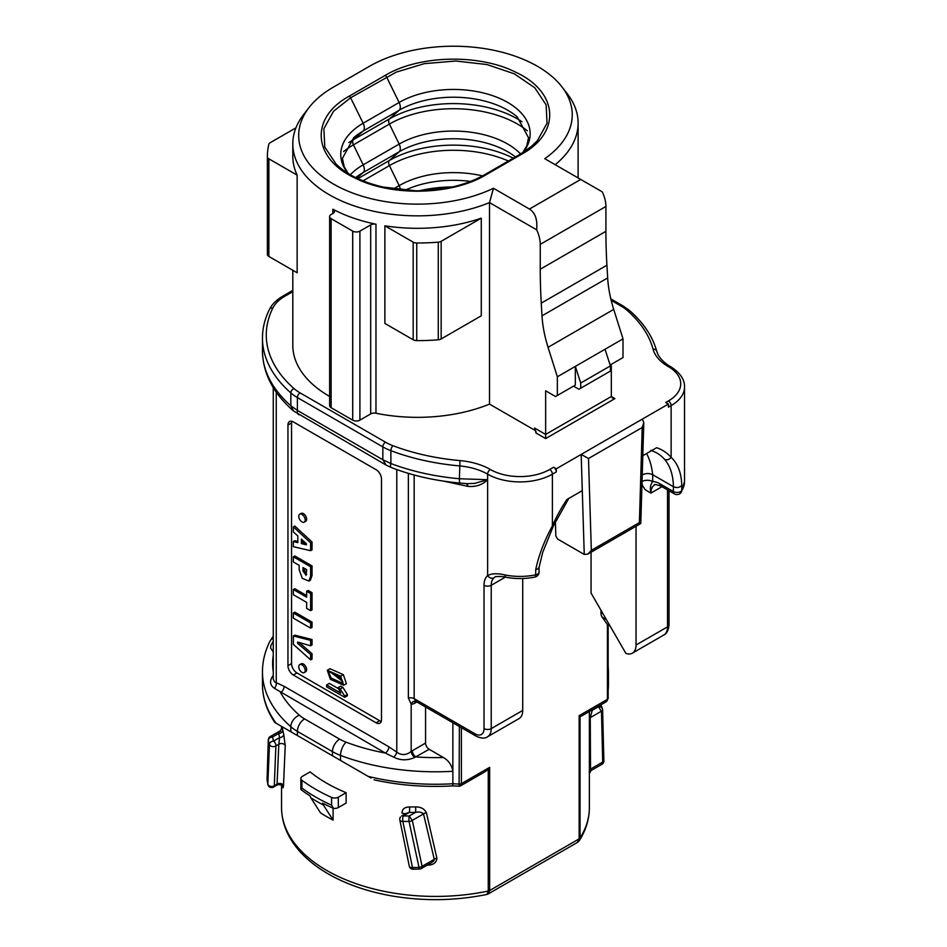 <?xml version="1.0" encoding="UTF-8"?>
<svg xmlns="http://www.w3.org/2000/svg" width="947" height="947" viewBox="0 0 947 947"><rect width="100%" height="100%" fill="white"/><g stroke="black" fill="none" stroke-linecap="round" stroke-linejoin="round"><path stroke-width="1.42" d="M441.16 241.331L441.16 338.967L481.277 315.801L481.277 218.165A124.661 71.972 180 0 1 384.884 225.812L384.884 323.436L413.176 339.772L413.176 242.136A5.09 2.936 0 0 0 416.739 243A150.1 86.662 0 0 0 438.272 242.16A5.09 2.936 0 0 0 441.16 241.331L481.277 218.165M536.653 229.825A25.439 14.69 60 0 1 540.252 244.362L605.914 206.446A25.439 14.69 60 0 0 602.316 191.91L544.738 158.67A118.789 68.575 0 0 0 561.891 86.793A118.789 68.575 0 0 0 369.46 66.302L333.474 87.077A118.789 68.575 0 0 0 309.03 107.567A118.789 68.575 0 0 0 345.726 190.217A118.789 68.575 0 0 0 493.47 188.275L529.456 209.05C535.233 212.72 537.624 219.645 536.653 229.825L489.516 202.611L489.516 404.109A124.661 71.972 180 0 1 375.971 413.235A5.09 2.936 0 0 0 370.679 413.934L359.907 420.148A5.09 2.936 180 0 1 352.71 420.148L331.119 407.683A5.09 2.936 180 0 1 329.627 405.612L329.627 216.579A5.09 2.936 0 0 0 331.119 218.65L352.71 231.115A5.09 2.936 0 0 0 359.907 231.115L370.679 224.901A5.09 2.936 180 0 1 375.971 224.202A124.661 71.972 180 0 1 332.847 209.192A5.09 2.936 180 0 1 334.48 211.347A5.09 2.936 180 0 1 332.989 213.418L331.119 214.495A5.09 2.936 0 0 0 329.627 216.579M493.47 188.275L489.516 202.611A124.661 71.972 180 0 1 360.203 207.807A124.661 71.972 180 0 1 292.812 143.873A124.661 71.972 180 0 1 303.667 114.492L309.03 107.567M329.627 396.438A124.661 71.972 180 0 1 292.812 345.371L292.812 270.274M292.812 143.873L292.812 156.338A124.661 71.972 -0 0 0 297.145 175.148L297.145 272.783L268.865 256.448L268.865 158.824A5.09 2.936 180 0 1 267.374 156.752A150.1 86.662 180 0 1 267.374 156.338A150.1 86.662 180 0 1 268.818 144.335A5.09 2.936 180 0 1 270.262 142.666L295.949 127.833M561.891 86.793L567.253 93.717A124.661 71.972 180 0 1 578.108 123.098A124.661 71.972 180 0 1 555.202 164.683M581.127 716.228L580.038 716.394L580.038 838.048L579.351 840.569M577.386 842.451L579.15 838.853A3.812 2.202 180 0 0 580.038 838.048A153.923 88.864 0 0 0 589.377 807.566L589.377 772.977M589.2 772.16L589.377 770.195A3.812 1.551 -179.9 0 1 590.514 769.106L590.715 770.432L591.413 770.337M589.377 763.282L589.377 770.195M486.995 894.406L488.261 891.032L488.261 769.378L485.184 771.627M282.833 730.291L283.745 734.363A3.812 2.805 -14.3 0 1 279.614 737.606L278.678 733.452A3.812 2.829 169 0 0 282.833 730.291C282.218 726.834 281.875 726.503 281.804 729.32M283.745 734.363L285.225 745.727L283.496 785.773C283.165 788.709 282.715 788.449 282.17 784.968M346.117 792.675A153.923 88.864 180 0 1 310.131 771.9L302.33 776.398A5.09 2.936 0 0 0 300.85 778.481A5.09 2.936 0 0 0 301.915 780.281A169.182 97.683 0 0 0 331.592 797.421A5.09 2.936 0 0 0 338.316 797.173L346.117 792.675L346.117 803.056L338.316 807.566A5.09 2.936 180 0 1 333.462 808.336A168.767 97.434 180 0 1 322.584 803.139L323.377 804.997A167.655 96.795 180 0 1 310.782 797.729L320.512 812.857A153.923 88.864 0 0 0 333.107 820.126L333.107 808.17M404.76 814.148A3.812 2.06 169 0 0 402.025 813.165C402.037 809.14 404.535 807.081 409.506 806.974L415.555 806.915C420.859 806.88 424.481 808.845 426.422 812.822L436.91 858.219C436.555 862.492 433.619 864.8 428.115 865.167L427.085 865.227M539.056 567.182L538.263 568.662L535.706 569.692C538.689 555.51 544.253 540.903 552.397 525.869A101.767 58.75 -60 0 1 566.851 499.554L582.287 490.641L581.174 454.43L556.291 468.789L553.593 467.238A3.812 2.202 -120 0 1 556.291 471.902L552.397 474.163L552.397 525.869A5.09 0.758 23.8 0 0 553.45 525.845L542.738 552.326L539.021 567.502M668.428 404.049L665.729 402.499L668.428 400.936A3.812 2.202 60 0 1 671.127 405.612L668.428 407.163L668.428 404.049L642.338 419.107L643.794 422.528L642.22 427.499L588.501 458.502L591.33 550.349L639.391 522.602L640.788 523.513L639.261 522.673M489.516 404.109L534.582 430.116A5.09 2.936 180 0 1 536.073 432.116M610.022 625.908L607.193 624.274L602.174 617.124A12.725 7.339 -60 0 1 600.966 612.626L603.05 613.834M600.966 610.223L600.966 612.626M632.359 653.17A17.804 10.287 -120 0 0 636.041 645.014L667.528 626.843A5.09 2.936 180 0 0 669.02 624.76C668.511 630.311 666.783 633.721 663.835 634.987L632.359 653.17A17.804 10.287 -120 0 1 625.908 653.418L591.07 593.082L591.07 552.219M611.312 364.323L611.312 396.521L612.366 397.989L614.911 398.604L545.65 438.579L535.919 432.968L536.073 432.01M536.002 432.672L534.582 428.044L534.582 430.116M591.33 550.349L587.815 554.102L584.252 554.433L557.688 539.092L555.83 536.014L555.392 521.631M636.041 645.014L636.041 526.248M651.962 450.417L653.264 449.671M391.561 467.451C390.46 467.64 390.235 466.338 390.886 463.533A173.005 99.885 0 0 0 459.402 478.744L487.61 479.715C482.473 484.805 475.962 487.042 468.09 486.415L443.504 481.112M376.101 722.81L293.345 675.033A7.635 4.404 60 0 1 287.947 665.682L287.947 425.037A7.635 4.404 60 0 1 289.533 421.545A7.635 4.404 60 0 1 293.345 421.912L376.101 469.7A7.635 4.404 60 0 1 381.487 479.04L381.487 719.696A7.635 4.404 60 0 1 379.913 723.188A7.635 4.404 60 0 1 376.101 722.81L379.7 720.726A7.635 4.404 -120 0 0 381.262 721.365M556.291 468.789L556.291 471.902M540.252 244.362L540.252 269.22A585.151 337.83 -120 0 0 541.258 303.135L542.004 315.825A101.767 58.75 -120 0 0 548.053 347.312L557.345 376.788L557.345 395.479L555.546 396.521L545.65 390.803L545.65 434.436L611.312 396.521L614.911 398.604M605.914 206.446L605.914 231.317A585.151 337.83 -120 0 0 606.92 265.219L607.666 277.921A101.767 58.75 -120 0 0 613.715 309.409L623.008 338.872L623.008 357.575L610.128 365.009M333.107 820.126L323.377 804.997M310.782 797.729L309.989 795.871A168.767 97.434 180 0 1 301.004 789.597A5.09 2.936 180 0 1 300.85 788.863L300.85 778.481M425.57 706.971L425.57 743.064A5.09 2.936 -120 0 0 429.169 749.29L443.385 757.505C448.582 760.465 451.755 765.069 452.867 771.284A173.005 99.885 180 0 1 340.518 755.41L340.518 760.429L368.17 776.398A173.005 99.885 0 0 0 452.867 783.749L452.867 722.739M557.345 376.788L605.015 349.265L610.413 365.885L580.724 383.014L580.724 388.211L578.925 389.253L573.527 386.139L575.326 385.098L557.345 395.479M485.74 174.946C452.003 195.283 391.833 196.692 355.35 178.202C312.557 158.599 309.432 117.89 349.194 96.18L385.18 75.405C418.917 55.068 479.087 53.659 515.57 72.15C558.363 91.752 561.488 132.462 521.726 154.172L485.74 174.946A2.545 1.468 -120 0 0 484.473 174.816A2.545 1.468 -120 0 0 484.343 174.911M580.724 383.014L575.326 366.394L575.326 385.098M605.015 349.265L623.008 338.872M522.708 578.522L522.708 710.451A17.804 10.287 60 0 1 519.027 718.595L487.539 736.778A17.804 10.287 60 0 0 491.233 728.622L522.708 710.451M681.769 485.373L681.769 490.487A45.799 26.433 0 0 0 684.539 481.431L684.539 386.909A45.799 26.433 180 0 1 671.127 405.612L671.127 457.318C677.886 463.758 681.438 473.109 681.769 485.373C679.65 487.681 676.856 488.119 673.4 486.687L652.684 474.731C649.086 473.038 645.487 473.157 641.888 475.098M414.159 475.003L414.159 698.661L475.039 733.818A12.725 7.339 -120 0 0 484.035 728.622L484.035 585.293A22.894 13.222 60 0 1 487.634 575.622C491.6 573.385 497.4 573.172 505.059 574.971A45.799 26.433 0 0 0 535.706 574.817L535.706 569.692M642.812 455.708L656.662 447.706A101.767 58.75 -60 0 1 671.127 457.318A5.09 4.084 137.9 0 1 664.557 459.307A96.677 55.814 120 0 0 656.496 452.749L650.897 450.263M297.394 735.535L332.468 755.777L332.468 751.622L297.394 731.38L297.394 735.535L290.836 731.747L290.836 726.728A173.005 99.885 180 0 1 262.461 671.92L262.461 684.385A173.005 99.885 0 0 0 276.086 723.236L290.836 731.747M646.564 453.53A96.677 55.814 -60 0 1 652.684 474.731L652.684 481.561C650.471 484.497 649.879 488.344 650.885 493.115L645.203 489.741L642.599 485.823L641.983 483.207M642.042 481.478A7.635 4.404 -0 0 1 652.684 481.561A22.894 13.222 60 0 1 659.881 483.763L673.388 491.564L673.4 486.687C673.21 475.169 670.275 466.042 664.557 459.307M610.413 365.885L610.413 371.07L580.724 388.211M267.847 784.057L269.457 744.378L268.356 740.223L267.078 779.712L267.847 784.057A3.812 2.711 1.9 0 0 270.38 786.294A3.812 2.711 1.9 0 0 274.299 785.738L277.057 784.14A3.812 2.699 -177.8 0 1 280.916 783.583A3.812 2.699 -177.8 0 1 283.496 785.773M488.261 769.378L489.658 767.342L489.658 890.523L488.238 893.921M488.119 893.98L487.232 894.311M276.086 723.236L274.855 722.525C266.64 710.333 262.508 697.619 262.461 684.385M371.058 778.067L368.17 776.398M340.518 760.429L332.468 755.777M466.8 483.657L474.648 483.396L487.61 479.715L487.61 474.151A50.878 29.381 0 0 0 459.402 465.888A173.005 99.885 180 0 1 390.886 450.677L390.886 463.533L382.837 459.745L382.837 446.889L297.394 397.562L297.394 410.418L290.836 405.778L293.57 411.01C273.257 393.407 262.875 373.378 262.461 350.958A173.005 99.885 0 0 0 290.836 405.778L290.836 392.91A173.005 99.885 180 0 1 262.461 338.103L262.461 350.958M391.087 467.451L386.009 465.024L382.837 459.745L297.394 410.418C297.027 413.247 297.76 414.679 299.572 414.727M415.828 700.851L415.117 701.147A5.09 4.013 -84.9 0 0 411.176 704.142L408.37 698.093A5.09 2.936 0 0 1 414.159 698.661L416.573 701.585M292.812 291.664L284.822 296.281A47.066 27.179 0 0 0 272.866 307.988A169.182 97.683 0 0 0 294.032 388.59A47.066 27.179 0 0 0 300.092 392.887L385.536 442.213A47.066 27.179 0 0 0 392.981 445.717A169.182 97.683 0 0 0 459.993 460.597A54.701 31.582 180 0 1 490.309 469.475A41.976 24.231 0 0 0 549.698 469.487A3.812 2.202 60 0 1 552.397 474.163A45.799 26.433 180 0 1 487.634 474.163L487.634 575.622A5.09 4.131 49.6 0 0 494.026 577.765A17.804 10.287 -120 0 0 491.233 585.293L491.233 728.622A5.09 2.936 180 0 1 484.035 728.622M505.722 577.185A5.09 1.361 -78.7 0 1 505.059 574.971M429.169 749.29L414.833 757.387C407.577 760.678 400.51 760.595 393.632 757.138L385.275 753.031A5.09 2.936 120 0 0 388.874 746.804L396.781 752.167C401.599 755.588 406.405 755.339 411.176 751.409L425.57 743.064M273.079 651.725L270.605 647.985L270.818 645.665L273.269 641.214M273.269 642.977L273.269 387.607L273.269 679.188L274.654 681.958L284.159 686.35A5.09 2.936 120 0 1 280.561 692.577A162.825 94.002 0 0 0 299.347 715.198A40.709 23.497 0 0 0 304.591 718.915L339.665 739.157A40.709 23.497 0 0 0 346.105 742.188A162.825 94.002 0 0 0 385.275 753.031L274.393 688.291C269.788 685.119 269.362 680.869 273.079 675.554M606.116 701.822L607.418 699.348L607.418 624.404M281.543 785.122L281.543 807.566A153.923 88.864 0 0 0 488.261 891.032A3.812 2.202 180 0 0 489.658 890.523L579.15 838.853L579.15 715.672L580.038 716.394M461.39 727.663L461.39 783.654L460.585 785.844M459.094 786.211L459.378 726.491M489.658 767.342L461.39 783.654A2.545 1.468 0 0 1 459.378 784.08L452.867 783.749L452.832 784.956M468.09 486.415A5.09 3.752 99.6 0 0 465.687 483.562M414.833 757.387A5.09 2.734 56.8 0 1 411.176 751.409L411.176 704.142A10.18 5.871 -60 0 0 414.774 703.183L416.881 701.964M393.632 757.138A5.09 2.332 128.6 0 0 396.781 752.167L396.781 469.582M274.393 688.291A5.09 3.433 109.6 0 0 276.252 682.586L276.252 392.141M301.004 789.597L301.915 788.046A169.182 97.683 0 0 0 331.592 805.175L333.462 808.336M277.057 784.14L278.82 744.224A3.812 2.675 -177.1 0 1 282.585 743.667A3.812 2.675 -177.1 0 1 285.225 745.727M280.667 731.427C280.099 730.433 279.436 731.096 278.678 733.452L272.499 737.015L273.576 741.087A3.812 2.782 -16.2 0 0 269.457 744.378A3.812 2.687 2.6 0 0 272.061 746.496A3.812 2.687 2.6 0 0 275.873 745.928L278.82 744.224L279.614 737.606L273.576 741.087A3.812 2.202 -120 0 1 275.873 745.928L274.299 785.738A3.812 2.202 -120 0 1 273.529 787.064L277.507 784.767M267.09 779.097A3.812 2.723 1.4 0 0 267.066 779.393A3.812 2.723 1.4 0 0 267.078 779.712M267.066 779.405L268.309 739.737A3.812 2.699 2.2 0 0 268.356 740.223A3.812 2.805 166.7 0 1 272.499 737.015A3.812 2.202 -120 0 0 270.215 736.577L279.365 731.297M545.65 438.579L545.65 434.436L534.582 428.044M291.783 421.285A7.635 4.404 -120 0 0 291.546 422.954L291.546 663.61A7.635 4.404 -120 0 0 296.944 672.95L379.7 720.726M299.702 664.664L301.134 663.835A4.557 2.628 60 0 1 305.692 666.463A4.557 2.628 60 0 1 305.692 671.731L304.259 672.559A4.557 2.628 60 0 1 300.744 671.34A4.557 2.628 60 0 1 298.755 666.747A4.557 2.628 60 0 1 299.702 664.664A4.557 2.628 60 0 1 301.975 664.889A4.557 2.628 60 0 1 304.958 668.902A4.557 2.628 60 0 1 304.259 672.559M299.702 514.233L301.134 513.404A4.557 2.628 60 0 1 305.692 516.032A4.557 2.628 60 0 1 305.692 521.3L304.259 522.128A4.557 2.628 60 0 1 300.744 520.909A4.557 2.628 60 0 1 298.755 516.316A4.557 2.628 60 0 1 299.702 514.233A4.557 2.628 60 0 1 301.975 514.458A4.557 2.628 60 0 1 304.958 518.471A4.557 2.628 60 0 1 304.259 522.128M293.345 556.777L294.777 555.948L312.048 565.915L312.048 575.468L310.367 580.239L308.923 581.067L302.271 578.333L299.157 569.692L299.157 565.323L293.345 561.973L293.345 556.777L310.616 566.756L310.616 576.309L308.923 581.067M293.345 612.969L294.777 612.129L312.048 622.108L312.048 627.293L310.616 628.121L293.345 618.154L293.345 612.969L310.616 622.937L310.616 628.121M293.345 635.97L294.777 635.141L312.048 639.521L312.048 644.966L310.616 645.795L297.595 642.054L297.595 643.285L310.616 654.543L310.616 659.87L293.345 644.339L293.345 635.97L310.616 640.35L310.616 645.795M299.074 642.48L312.048 653.702L312.048 659.029L310.616 659.87M306.65 591.248L308.083 590.419L312.048 592.704L312.048 609.832L310.616 610.661L306.65 608.365L306.65 602.387L293.345 594.716L293.345 589.519L306.65 597.202L306.65 591.248L310.616 593.532L310.616 610.661M293.345 589.519L294.777 588.691L306.65 595.533M293.345 526.899L294.777 526.058L312.048 542.004L312.048 549.852L310.616 550.692L293.345 546.691L293.345 541.53L297.82 542.655L297.82 535.955L293.345 531.954L293.345 526.899L310.616 542.844L310.616 550.692M293.345 541.53L294.777 540.701L297.82 541.471M327.283 670.275L329.982 668.712L343.335 674.655L346.413 683.675L343.714 685.237L330.385 679.33L327.283 670.275L340.636 676.205L343.714 685.237M347.383 694.506L347.383 695.737L344.684 697.3L326.62 686.871L326.62 684.953L340.695 693.074L338.043 687.711L340.731 686.161L342.873 687.392L347.383 694.506L344.684 696.057L344.684 697.3M326.62 684.953L329.319 683.391L338.375 688.623M338.043 687.711L340.174 688.954L342.873 687.392M340.174 688.954L344.684 696.057M341.571 679.141C337.452 675.471 333.462 673.139 329.603 672.133L328.704 672.358L331.13 678.005L342.281 683.166L341.571 679.141M330.87 672.382L342.826 681.58M642.338 419.107L581.174 454.43L588.501 458.502M312.048 639.521L310.616 640.35M312.048 653.702L310.616 654.543M299.015 642.457L297.595 643.285M312.048 622.108L310.616 622.937M312.048 592.704L310.616 593.532M312.048 565.915L310.616 566.756M306.698 569.68L302.993 567.549L302.993 571.017L306.13 575.35L306.698 569.68M304.437 568.378L304.437 570.189L302.993 571.017M304.437 570.189L306.615 574.462M312.048 542.004L310.616 542.844M306.355 543.625L301.359 539.115L301.359 543.554L306.355 544.856L306.355 543.625L302.791 542.726L301.359 543.554M302.791 540.406L302.791 542.726M589.377 718.205A3.812 1.586 179.3 0 1 590.253 717.648L590.514 769.106L602.718 762.063A3.812 1.61 -1.1 0 0 603.866 760.891A3.812 1.61 -1.1 0 0 603.843 760.737M592.135 709.895L592.242 710.321A3.812 3.315 -15 0 1 591.319 710.368M598.338 706.805L592.242 710.321L590.253 717.648L601.404 711.209A3.812 1.645 -1.7 0 0 602.612 709.954A3.812 1.645 -1.7 0 0 602.564 709.717A3.812 3.303 -18.1 0 0 602.422 708.877L601.262 705.704A3.812 3.812 0 0 0 600.8 704.888M601.333 711.244L598.658 707.03M592.36 769.804L601.961 764.265A3.812 2.202 60 0 0 602.718 762.063L601.475 711.185M443.385 757.505A162.825 94.002 0 0 1 415.934 756.937A5.09 2.936 60 0 1 412.336 750.699M409.435 816.432L412.312 820.386L422.078 866.363L434.282 859.32A3.812 2.166 166.2 0 1 436.91 858.219M426.422 812.822A3.812 2.131 -12.9 0 0 423.522 813.911L434.282 859.32L433.856 860.906L431.654 862.575M409.506 806.974A3.812 0.769 -89.8 0 1 409.246 812.443L403.209 815.935L409.637 815.971M415.555 806.915A3.812 0.639 -90.9 0 1 415.437 812.408C418.87 811.603 421.569 812.1 423.522 813.911L412.371 820.339A3.812 2.083 -11.7 0 1 409.045 821.451L402.842 821.392L412.513 867.582L419.036 867.44L419.509 869.062L413.07 869.216A3.812 0.663 89.2 0 1 412.513 867.582A3.812 2.095 168.1 0 1 409.293 866.185A3.812 3.812 0 0 0 414.04 869.074M404.949 814.621L405.979 813.461M406.192 813.355L409.246 812.443L415.437 812.408L409.364 815.912M406.441 813.177L401.67 815.923A3.812 2.202 60 0 1 403.209 815.935A3.812 0.852 90.9 0 0 402.842 821.392A3.812 2.072 -11.2 0 1 399.847 820.019M420.456 868.92A3.812 3.812 0 0 0 421.308 868.553A3.812 2.202 60 0 0 422.078 866.363A3.812 2.119 167.6 0 1 419.036 867.44L409.045 821.451A3.812 0.734 89.8 0 1 409.246 816.03M601.238 705.645A3.812 3.291 157.8 0 0 600.777 704.911M598.504 706.746A3.812 3.303 -18.1 0 1 602.41 708.829M520.601 153.982L531.184 146.619L537.375 140.677L547.046 123.217L546.147 104.904L534.806 87.787L514.292 73.807L486.924 64.538L455.779 61.022L424.363 63.65L396.237 72.138L350.603 97.778L333.545 111.237L323.886 128.697L324.774 147.01L336.114 164.127L339.736 167.382M416.739 243L416.739 340.624A150.1 86.662 0 0 0 438.272 339.795L438.272 242.16M441.16 338.967A5.09 2.936 180 0 1 438.272 339.795M416.739 340.624A5.09 2.936 180 0 1 413.176 339.772M384.884 225.812L413.176 242.136M267.374 156.752L267.374 254.388A150.1 86.662 180 0 1 267.374 253.974L267.374 156.338M267.374 254.388A5.09 2.936 -0 0 0 268.865 256.448M297.145 175.148L268.865 158.824M375.971 224.202L375.971 413.235M332.847 213.501L332.847 209.192M490.309 469.475L490.333 469.487A3.812 2.202 120 0 0 487.634 474.163L487.61 474.151A3.812 2.202 -60 0 1 490.309 469.475M549.698 469.487L553.593 467.238M668.428 400.936A41.976 24.231 0 0 0 668.428 366.667L668.404 366.655A54.701 31.582 180 0 1 653.028 349.147A169.182 97.683 0 0 0 627.257 310.462A47.066 27.179 0 0 0 621.196 306.153L611.17 300.365M579.15 715.672L607.418 699.348A2.545 1.468 -0 0 0 608.163 698.318A2.545 1.468 -0 0 0 608.152 698.188L608.152 624.831L608.163 698.318L606.707 701.384M584.252 554.433L582.287 490.641M639.391 522.602L642.22 427.499M284.159 686.35L388.874 746.804M273.269 655.312A162.825 94.002 0 0 0 273.269 671.897M338.316 797.173L338.316 807.566M529.456 209.05L580.724 179.445M541.258 303.135L606.92 265.219M540.252 269.22L605.914 231.317M542.004 315.825L607.666 277.921M548.053 347.312L613.715 309.409M608.163 690.256A173.005 99.885 0 0 0 608.459 684.385L608.459 671.92A173.005 99.885 180 0 1 608.163 677.792M460.183 483.041A10.18 1.267 -84.9 0 1 460.053 483.077A10.18 1.267 -84.9 0 1 459.402 478.744L459.993 460.597M661.989 486.699L650.885 493.115A17.804 10.287 -120 0 1 654.578 484.959C653.631 484.035 655.75 484.414 660.935 486.095A5.09 2.936 -60 0 1 659.881 483.763M663.835 634.987A17.804 10.287 -120 0 0 667.528 626.843L667.528 489.907M505.39 577.114L491.233 585.293A5.09 2.936 180 0 1 484.035 585.293M606.34 619.539L602.174 617.124M301.915 780.281L301.915 788.046M331.592 805.175L331.592 797.421M392.981 445.717A3.812 1.705 -69.2 0 0 390.886 450.677A50.878 29.381 180 0 1 382.837 446.889A3.812 2.202 -60 0 1 385.536 442.213M300.092 392.887A3.812 2.202 -60 0 0 297.394 397.562A50.878 29.381 180 0 1 290.836 392.91A3.812 2.604 -48.7 0 1 294.032 388.59M670.322 366.465A3.812 2.202 -60 0 0 668.404 366.655A3.812 2.202 -60 0 1 670.334 366.477L670.322 366.465C668.913 365.755 662.178 361.861 658.106 354.782L656.721 351.278C652.708 336.564 643.735 323.034 629.779 310.711L623.102 305.964A3.812 2.202 120 0 0 621.196 306.153M653.028 349.147A3.812 3.078 -15 0 1 656.721 351.278M627.257 310.462A3.812 2.604 -48.7 0 1 629.779 310.711M292.812 290.374L282.916 296.091A3.812 2.202 60 0 1 284.822 296.281M282.916 296.091C276.441 299.903 271.955 304.342 269.457 309.397A3.812 2.995 26.5 0 1 272.866 307.988M415.674 701.265L476.092 736.15A5.09 2.936 -60 0 1 475.039 733.818M535.706 574.817A5.09 1.421 78.1 0 1 535.019 577.031A5.09 5.09 0 0 0 539.056 572.059A5.09 2.936 -0 0 1 535.706 574.817M681.284 492.203A5.09 3.906 -147.7 0 0 681.769 490.487A5.09 2.936 -0 0 1 673.388 491.564A5.09 2.936 120 0 0 674.442 493.896A5.09 5.09 0 0 0 681.284 492.203L684.539 481.431M304.591 718.915A10.18 5.871 -60 0 0 297.394 731.38A50.878 29.381 180 0 1 290.836 726.728A10.18 6.949 -48.7 0 1 299.347 715.198M346.105 742.188A10.18 4.557 -69.2 0 0 340.518 755.41A50.878 29.381 180 0 1 332.468 751.622A10.18 5.871 -60 0 1 339.665 739.157M262.461 671.92C262.485 661.444 264.959 651.264 269.871 641.391A10.18 7.99 26.5 0 1 273.269 638.242M408.37 698.093L408.37 473.358M287.947 665.682L291.546 663.61M291.546 422.954L287.947 425.037M296.944 672.95L293.345 675.033M340.636 676.205L343.335 674.655M331.119 218.65L331.119 407.683M352.71 420.148L352.71 231.115M370.679 413.934L370.679 224.901M359.907 231.115L359.907 420.148M312.048 575.468L310.616 576.309M415.413 701.182A5.09 2.936 -120 0 0 414.774 703.183M400.297 189.897A7.635 4.392 -119.8 0 0 399.161 185.624L389.418 165.607A5.09 2.924 60.2 0 1 389.418 160.469L399.161 151.78A7.635 4.392 -119.8 0 0 399.161 144.074L389.418 124.057A5.09 2.924 60.2 0 1 389.418 118.92L399.161 110.231A7.635 4.392 -119.8 0 0 399.125 102.465A76.719 44.296 180 0 1 497.495 97.482A76.719 44.296 180 0 1 522.898 152.574M356.865 178.178L363.175 172.543A7.635 4.392 -119.8 0 0 363.175 164.849L353.444 144.832A5.09 2.924 60.2 0 1 353.444 139.694L363.175 131.006A7.635 4.392 -119.8 0 0 363.151 123.24L399.125 102.465L386.589 77.003A2.545 1.468 -120 0 0 385.18 75.405M348.212 173.467L344.14 166.66L342.423 158.386L353.728 137.658A76.683 44.272 0 0 1 363.175 131.006L399.161 110.231A76.683 44.272 180 0 1 517.204 116.883L528.497 137.717L526.816 145.838L522.72 152.692M348.887 142.524A90.498 52.251 0 0 1 353.444 139.694L389.418 118.92A90.498 52.251 180 0 1 522.034 121.761M343.595 151.567A90.498 52.251 0 0 1 353.444 144.832L389.418 124.057A90.498 52.251 180 0 1 527.325 130.804M350.319 174.733A76.683 44.272 0 0 1 363.175 164.849L399.161 144.074A76.683 44.272 180 0 1 520.601 153.959M355.67 177.598A76.683 44.272 0 0 1 363.175 172.543L399.161 151.78A76.683 44.272 180 0 1 515.417 156.953M357.907 178.663L389.418 160.469A90.498 52.251 180 0 1 513.286 158.185M362.985 180.865L389.418 165.607A90.498 52.251 180 0 1 508.397 161.014M393.336 188.986L399.161 185.624A76.683 44.272 180 0 1 482.52 175.917M404.89 190.323A76.683 44.272 180 0 1 470.576 181.433M419.166 190.809A91.042 52.559 180 0 1 452.465 186.938M447.292 188.027A91.587 52.878 0 0 0 424.209 190.678M348.023 173.348A76.719 44.296 0 0 1 363.151 123.24L350.603 97.778A2.545 1.468 60 0 0 349.194 96.18M484.615 174.757L520.317 154.148A2.545 1.468 60 0 1 520.448 154.053A2.545 1.468 60 0 1 521.726 154.172M578.108 123.098L578.108 177.941M589.377 711.481L589.377 763.104M589.377 807.566C589.33 818.989 586.015 829.963 579.41 840.474M281.543 726.385L281.543 729.356M486.746 894.465C455.057 900.905 423.131 901.343 390.969 895.779C368.738 891.778 349.005 885.149 331.781 875.892C320.488 869.784 310.924 862.776 303.087 854.892C288.918 840.51 281.744 824.742 281.543 807.566M488.38 893.838L577.268 842.522M466.646 483.645L460.053 483.077C435.17 480.827 412.17 475.619 391.075 467.451M386.009 465.024L293.57 411.01M684.539 386.909C684.669 383.357 683.864 375.024 670.334 366.477M610.803 298.861L623.102 305.964M269.457 309.397C264.805 318.76 262.473 328.325 262.461 338.103M476.092 736.15C481.159 738.482 484.971 738.696 487.539 736.778M494.902 577.149C494.074 576.238 502.821 576.297 505.734 577.185C515.523 579.079 525.277 579.031 535.019 577.031M539.056 567.289L539.056 572.059M568.934 498.181L553.45 525.845M669.02 624.76L669.02 490.759M660.935 486.095L674.442 493.896M269.871 641.391L273.269 636.124M608.459 671.92L608.163 665.705M608.163 690.434L608.459 684.385M605.938 701.916L581.494 716.039M485.207 771.627L460.763 785.738M460.159 786.022L459.461 786.176M452.95 785.892C425.866 787.454 399.598 785.43 374.136 779.843M452.855 785.903L458.845 786.199M466.682 483.645L465.344 483.479M577.836 842.132L579.079 840.936M282.147 784.661L282.466 786.306C281.993 786.673 283.579 784.152 277.412 784.826M267.101 780.056L267.883 784.518M267.835 784.234A3.812 3.812 0 0 0 273.529 787.064M281.815 729.51L281.863 728.432L280.134 730.835M270.215 736.577A3.812 3.812 0 0 0 268.309 739.761M588.537 553.687L640.065 523.928M643.771 423.427L640.811 522.673M589.365 773.474L591.224 770.432M603.866 760.879L602.612 709.954A3.812 3.812 0 0 0 602.422 708.877M601.961 764.265A3.812 3.812 0 0 0 603.866 760.891M421.308 868.553L430.909 863.013M409.293 866.185L399.835 819.984A3.812 3.812 0 0 1 400.51 816.977M339.784 167.382C346.72 173.514 360.393 181.741 383.144 187.056L415.993 190.809C442.758 190.749 465.593 185.423 484.473 174.816L520.448 154.053L531.149 146.596"/></g></svg>
